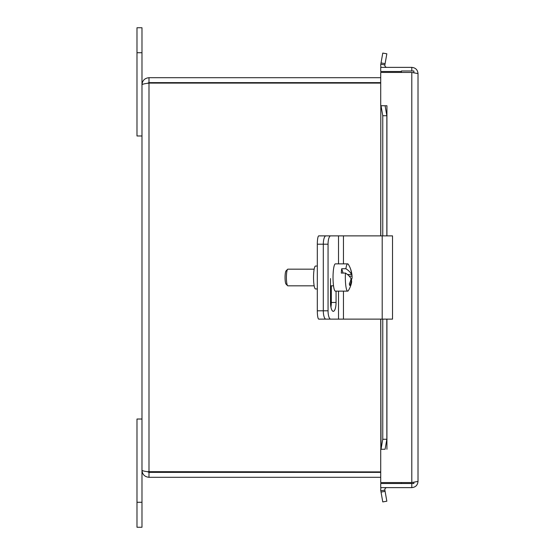 <?xml version="1.0" encoding="UTF-8"?>
<svg xmlns="http://www.w3.org/2000/svg" width="555" height="555" viewBox="0 0 555 555"><rect width="100%" height="100%" fill="white"/><g stroke="black" fill="none" stroke-linecap="round" stroke-linejoin="round"><path stroke-width="0.83" d="M136.988 527.25L141.983 527.25L141.983 419.025L136.988 419.025L136.988 527.25M141.983 27.75L136.988 27.75L136.988 135.975L141.983 135.975L141.983 27.75M325.299 236.118A8.325 1.443 -90 0 1 325.646 235.875L318.757 235.875A8.325 1.443 90 0 0 317.314 244.2L317.314 310.8A8.325 1.443 90 0 0 318.757 319.125L325.646 319.125A8.325 1.443 -90 0 1 325.299 318.882M317.314 266.046L315.531 266.046A11.454 1.991 90 0 0 313.54 277.5A11.454 1.991 90 0 0 315.531 288.954L317.314 288.954M325.646 319.125L331.432 319.125M325.646 235.875L325.924 235.875A8.325 2.615 90 0 0 323.308 244.2L323.308 310.8A8.325 2.615 90 0 0 325.924 319.125L330.669 319.125A8.325 2.615 -90 0 1 328.054 310.8L317.314 310.8M317.314 244.2L328.054 244.2L328.054 310.8M330.669 319.125L392.524 319.125L392.524 235.875L325.924 235.875M328.054 244.2A8.325 2.615 -90 0 1 330.669 235.875M336.059 291.139L336.059 302.475A8.859 2.782 -90 0 1 333.284 311.334A8.859 2.782 -90 0 1 330.502 302.475L330.502 278.568M330.912 307.102A8.859 2.782 90 0 0 331.321 302.475L331.321 285.825M350.635 280.49L351.565 280.49A24.864 21.319 162.9 0 1 349.775 285.568A23.49 11.384 -174.4 0 0 349.268 283.931A24.864 21.319 -17.1 0 0 351.058 278.853A24.795 12.016 -174.4 0 0 345.46 273.074L341.297 273.074A13.639 2.366 -90 0 1 341.72 268.731L345.89 268.731A24.795 12.016 5.6 0 1 351.488 274.51A24.864 21.319 -17.1 0 0 350.691 269.432A23.49 11.384 5.6 0 1 351.01 270.271A23.49 11.384 5.6 0 1 351.197 271.069A24.864 21.319 162.9 0 1 351.731 273.337A24.864 21.319 162.9 0 1 351.988 276.147A24.795 12.016 5.6 0 1 352.078 277.077A24.795 12.016 5.6 0 1 351.079 280.49M345.46 273.074A13.639 2.366 -90 0 0 347.701 291.139A13.639 2.366 -90 0 0 348.339 290.633A24.919 24.919 0 0 0 351.516 282.759A24.795 12.016 -174.4 0 0 351.565 280.49M351.988 276.147L349.241 276.147M343.059 273.074L341.72 268.731M347.479 274.51L351.488 274.51M345.89 268.731A13.639 2.366 -90 0 1 347.701 263.861A13.639 2.366 -90 0 1 348.339 264.367A24.919 24.919 0 0 1 351.003 270.257M314.165 285.825L287.851 285.825A8.325 1.443 -90 0 1 287.594 285.693A8.325 1.443 -90 0 1 286.408 277.5A8.325 1.443 -90 0 1 287.594 269.307A8.325 1.443 -90 0 1 287.851 269.175L314.165 269.175M287.594 269.307L286.005 270.944A6.66 1.159 90 0 0 285.055 277.5A6.66 1.159 90 0 0 286.005 284.056L287.594 285.693M347.701 291.139L335.4 291.139A13.639 2.366 -90 0 1 333.035 277.5A13.639 2.366 -90 0 1 335.4 263.861L347.701 263.861M380.716 471.903L147.436 471.674L148.997 472.374L148.997 477.3L380.716 477.3M148.997 472.374L380.716 472.374M380.716 77.7L148.997 77.7C144.744 78.123 142.406 80.461 141.983 84.707C142.406 84.173 144.744 83.638 148.997 83.097L380.716 83.097M148.997 477.3C144.744 476.877 142.406 474.539 141.983 470.293C142.406 470.827 144.744 471.362 148.997 471.903L148.997 83.097L147.436 83.326L148.997 82.626L380.716 82.626M148.997 82.626L148.997 77.7M141.983 470.293L141.983 84.707M401.39 72.448L401.39 70.984L413.877 70.984L413.877 72.698M401.39 482.552L401.39 483.495L413.877 483.495L413.877 482.302M385.101 63.631L386.842 53.793L382.77 53.079L381.035 62.916L385.101 63.631L384.872 64.935A2.081 2.081 0 0 0 386.925 67.377M381.035 62.916L380.806 64.22A6.209 6.209 0 0 0 381.07 67.377M381.035 105.748L382.77 115.738L386.842 115.738L385.101 105.748L380.806 105.748L380.806 235.875M386.842 115.738L386.842 235.875M386.842 319.125L386.842 439.262L382.77 439.262L381.035 449.252L385.101 449.252L386.842 439.262M381.035 449.252L380.716 319.125M381.035 492.084L382.77 501.921L386.842 501.207L385.101 491.369L381.035 492.084L380.806 490.78A6.209 6.209 0 0 1 381.07 487.623M385.101 491.369L384.872 490.065A2.081 2.081 0 0 1 386.925 487.623M380.716 235.875L380.806 105.748M385.101 105.748L386.925 105.748L386.925 235.875M385.101 449.252L380.716 449.266L380.716 482.552L411.796 482.552L411.796 72.448L418.012 73.586L418.012 481.414L411.796 482.552M382.77 115.738L382.77 235.875M382.77 319.125L382.77 439.262M401.39 483.495L380.716 483.495L380.716 487.623L411.796 487.623C415.563 487.248 417.637 485.181 418.012 481.414M411.796 72.448L380.716 72.448L380.716 105.734L386.939 105.748M401.39 71.505L380.716 71.505L380.716 67.377L411.796 67.377C415.563 67.752 417.637 69.819 418.012 73.586M411.796 483.495L411.796 487.623M411.796 70.984L411.796 67.377M136.988 502.275L141.983 502.275M141.983 52.725L136.988 52.725M338.508 235.875L338.508 263.861M338.508 291.139L338.508 319.125M336.059 302.475L331.321 302.475M343.462 235.875L343.462 263.861M343.462 291.139L343.462 319.125M382.201 235.875L382.201 319.125M380.806 64.22L384.872 64.935M384.872 490.065L380.806 490.78M380.806 319.125L380.806 449.252M386.925 319.125L386.925 449.252M352.078 277.077A24.919 24.919 0 0 0 351.731 273.337M333.527 285.825L330.502 285.825"/></g></svg>
